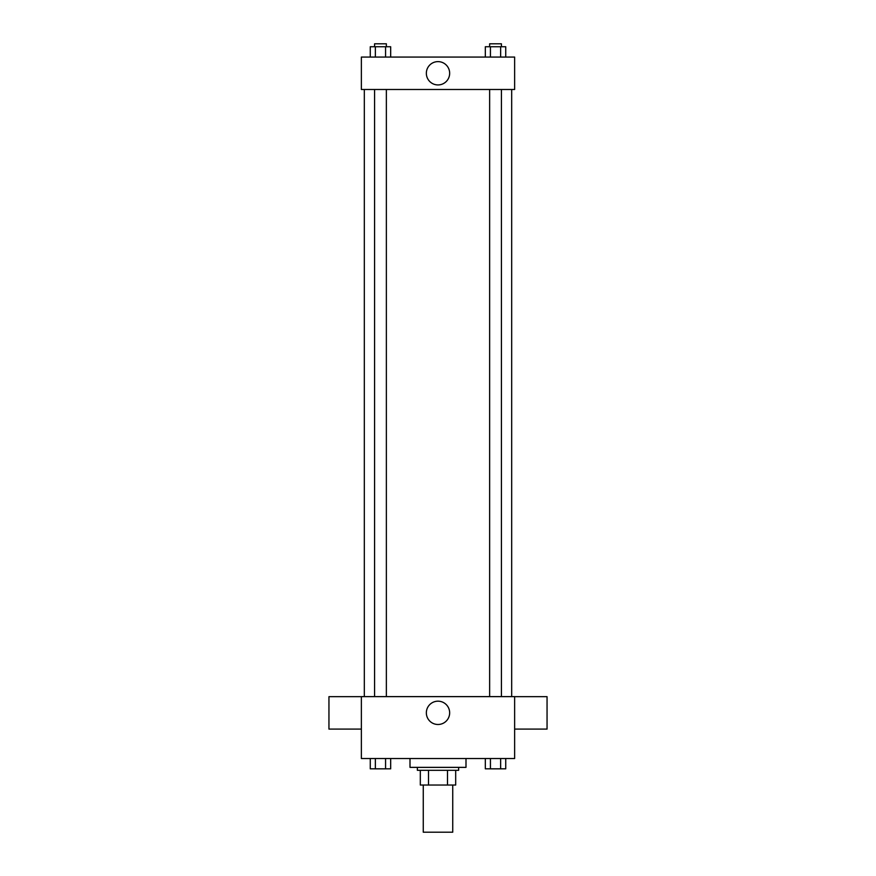 <?xml version="1.0" encoding="UTF-8"?>
<svg xmlns="http://www.w3.org/2000/svg" width="876" height="876" viewBox="0 0 876 876"><rect width="100%" height="100%" fill="white"/><g stroke="black" fill="none" stroke-linecap="round" stroke-linejoin="round"><path stroke-width="1.31" d="M423.261 785.038L423.261 832.2L452.739 832.2L452.739 785.038M447.505 770.311L447.505 785.038L420.316 785.038L420.316 770.311M447.505 785.038L455.684 785.038L455.684 770.311L455.684 785.038M458.63 767.365L458.63 770.311L417.37 770.311L417.37 767.365M428.495 770.311L428.495 785.038M410.001 758.517L410.001 767.365L465.999 767.365L465.999 758.517M514.628 758.517L361.372 758.517L361.372 696.628L514.628 696.628L514.628 758.517M449.662 712.834A11.662 11.662 0 0 1 432.175 722.93A11.662 11.662 0 0 1 432.175 702.738A11.662 11.662 0 0 1 449.662 712.834M514.628 729.095L547.051 729.095L547.051 696.672L514.628 696.672M361.372 696.672L328.949 696.672L328.949 729.095L361.372 729.095M511.683 89.483L511.683 696.628M489.64 696.628L489.64 89.483M386.36 89.483L386.36 696.628M514.628 89.483L361.372 89.483L361.372 57.06L514.628 57.06L514.628 89.483M449.662 73.277A11.662 11.662 0 0 1 432.175 83.373A11.662 11.662 0 0 1 432.175 63.181A11.662 11.662 0 0 1 449.662 73.277M505.737 57.06L505.737 46.746L485.326 46.746L485.326 57.06M500.634 46.746L500.634 57.06M490.429 46.746L490.429 57.06M489.64 46.746L489.64 43.8L501.422 43.8L501.422 46.746M390.674 57.06L390.674 46.746L370.263 46.746L370.263 57.06M385.571 46.746L385.571 57.06M375.366 46.746L375.366 57.06M374.578 46.746L374.578 43.8L386.36 43.8L386.36 46.746M505.737 758.517L505.737 768.832L485.326 768.832L485.326 758.517M500.634 758.517L500.634 768.832M490.429 758.517L490.429 768.832M501.422 768.832L489.64 768.854M390.674 758.517L390.674 768.832L370.263 768.832L370.263 758.517M385.571 758.517L385.571 768.832M375.366 758.517L375.366 768.832M386.36 768.832L374.578 768.854M364.317 89.483L364.317 696.628M501.422 696.628L501.422 89.483M374.578 89.483L374.578 696.628"/></g></svg>
